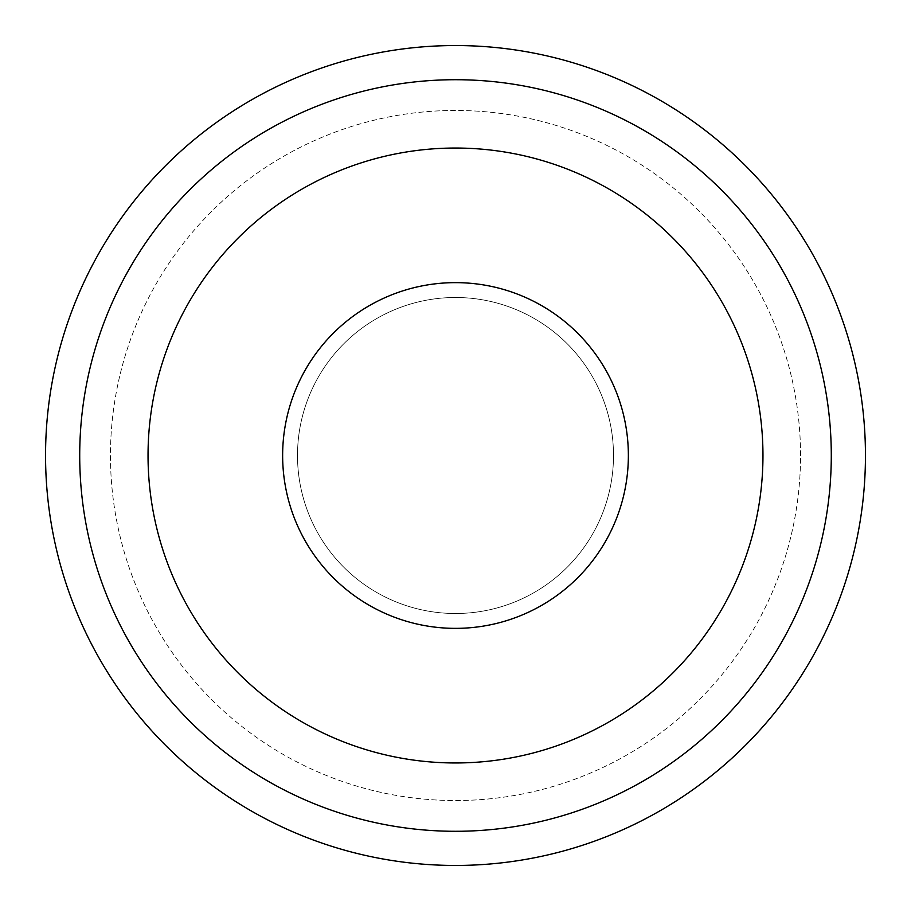 <?xml version="1.0" encoding="UTF-8"?>
<svg xmlns="http://www.w3.org/2000/svg" width="911" height="911" viewBox="0 0 911 911"><rect width="100%" height="100%" fill="white"/><g stroke="black" fill="none" stroke-linecap="round" stroke-linejoin="round"><path stroke-width="0.68" stroke-dasharray="4.55 3.42" d="M282.638 455.5A172.862 172.862 0 0 0 455.5 628.362A172.862 172.862 0 0 0 628.362 455.5A172.862 172.862 0 0 0 455.5 282.638A172.862 172.862 0 0 0 282.638 455.5M831.287 455.5A375.787 375.787 0 0 0 455.5 79.712A375.787 375.787 0 0 0 79.712 455.5A375.787 375.787 0 0 0 455.5 831.287A375.787 375.787 0 0 0 831.287 455.5M865.45 455.5A409.95 409.95 0 0 0 455.5 45.55A409.95 409.95 0 0 0 45.55 455.5A409.95 409.95 0 0 0 455.5 865.45A409.95 409.95 0 0 0 865.45 455.5M800.541 455.5A345.041 345.041 0 0 0 455.5 110.459A345.041 345.041 0 0 0 110.459 455.5A345.041 345.041 0 0 0 455.5 800.541A345.041 345.041 0 0 0 800.541 455.5A345.041 345.041 0 0 0 455.5 110.459A345.041 345.041 0 0 0 110.459 455.5A345.041 345.041 0 0 0 455.5 800.541A345.041 345.041 0 0 0 800.541 455.5M297.498 455.5A158.002 158.002 0 0 0 455.5 613.502A158.002 158.002 0 0 0 613.502 455.5A158.002 158.002 0 0 0 455.5 297.498A158.002 158.002 0 0 0 297.498 455.5A158.002 158.002 0 0 0 455.5 613.502A158.002 158.002 0 0 0 613.502 455.5A158.002 158.002 0 0 0 455.5 297.498A158.002 158.002 0 0 0 297.498 455.5"/><path stroke-width="1.37" d="M282.638 455.5A172.862 172.862 0 0 0 455.5 628.362A172.862 172.862 0 0 0 628.362 455.5A172.862 172.862 0 0 0 455.5 282.638A172.862 172.862 0 0 0 282.638 455.5M762.962 455.5A307.462 307.462 0 0 0 455.5 148.037A307.462 307.462 0 0 0 148.037 455.5A307.462 307.462 0 0 0 455.5 762.962A307.462 307.462 0 0 0 762.962 455.5M831.287 455.5A375.787 375.787 0 0 0 455.5 79.712A375.787 375.787 0 0 0 79.712 455.5A375.787 375.787 0 0 0 455.5 831.287A375.787 375.787 0 0 0 831.287 455.5M865.45 455.5A409.95 409.95 0 0 0 455.5 45.55A409.95 409.95 0 0 0 45.55 455.5A409.95 409.95 0 0 0 455.5 865.45A409.95 409.95 0 0 0 865.45 455.5"/></g></svg>
